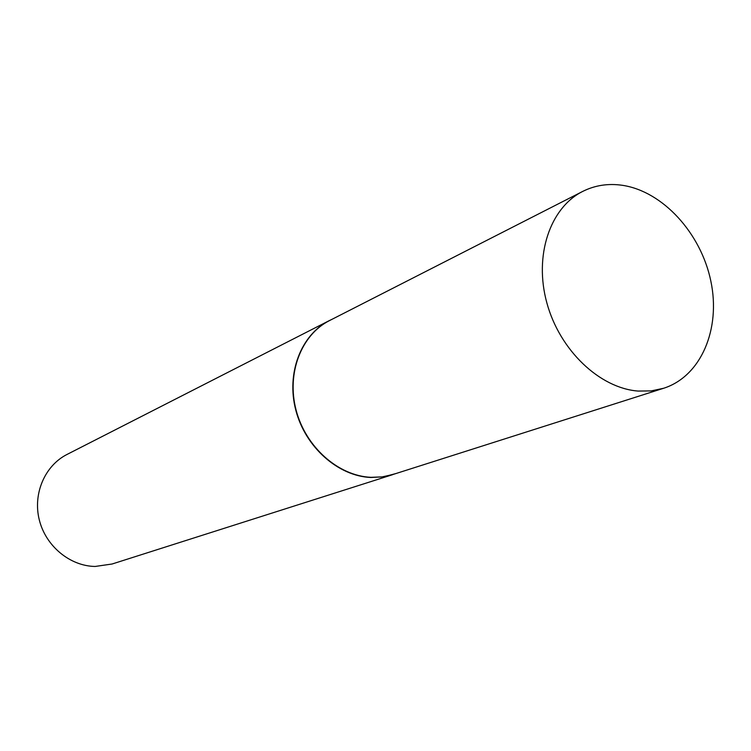 <?xml version="1.0" encoding="UTF-8"?>
<svg xmlns="http://www.w3.org/2000/svg" width="751" height="751" viewBox="0 0 751 751"><rect width="100%" height="100%" fill="white"/><g stroke="black" fill="none" stroke-linecap="round" stroke-linejoin="round"><path stroke-width="1.13" d="M582.673 191.43L329.539 320.574C301.245 334.796 286.375 373.266 296.11 410.14C305.657 447.042 338.288 475.918 370.975 477.326L382.128 476.894L392.839 474.529L663.602 388.276C701.087 376.345 720.969 328.994 710.859 281.184C701.021 233.345 662.936 191.392 622.466 185.319C608.263 183.235 594.989 185.272 582.673 191.43C549.957 207.792 533.801 255.725 546.878 302.972C559.72 350.257 599.673 388.183 638.115 391.064L651.173 390.905L663.602 388.276M332.139 319.25L329.276 320.621C300.954 334.852 286.075 373.35 295.819 410.253C305.375 447.183 338.025 476.078 370.75 477.486L383.461 476.829L395.617 473.637M329.276 320.621L67.036 454.439C44.891 465.611 32.706 493.698 39.287 519.88C45.727 546.09 69.927 566.076 95.124 566.461L112.087 564.01L392.613 474.679"/></g></svg>
